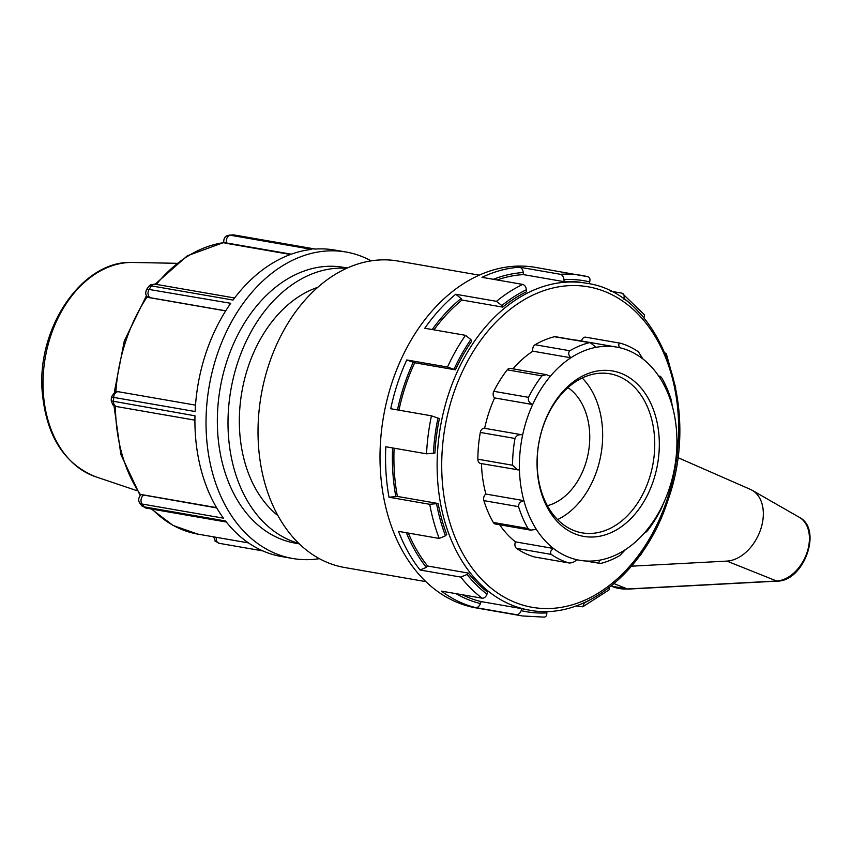 <?xml version="1.0" encoding="UTF-8"?>
<svg xmlns="http://www.w3.org/2000/svg" width="852" height="852" viewBox="0 0 852 852"><rect width="100%" height="100%" fill="white"/><g stroke="black" fill="none" stroke-linecap="round" stroke-linejoin="round"><path stroke-width="1.28" d="M213.724 536.877L215.375 541.425M141.815 505.822L146.086 508.069A5.4 3.877 -80.1 0 1 146.065 508.08A5.4 3.877 -80.1 0 1 144.126 506.844L142.103 506.099M216.738 507.93L141.049 494.586C138.514 497.43 138.035 500.22 139.621 502.957A154.638 111.079 99.9 0 0 141.549 505.524M139.621 502.957L141.996 504.011L223.437 518.165A155.543 111.729 -80.1 0 1 194.98 415.808L111.25 400.887L112.89 404.913M142.454 494.746L216.557 507.622M115.116 391.739L111.367 396.989A154.638 111.079 99.9 0 0 111.239 400.887M111.378 397L195.129 411.527A155.543 111.729 -80.1 0 1 230.711 303.301L146.863 289.084C145.128 292.417 145.426 295.143 147.715 297.242L150.282 297.71A5.4 3.877 -80.1 0 1 149.26 289.158A155.543 111.729 -80.1 0 1 151.592 285.921L233.033 300.064A155.543 111.729 -80.1 0 1 311.811 249.38L230.37 235.227L226.557 235.887M150.953 284.632L148.972 286.134A154.638 111.079 99.9 0 0 146.853 289.084M148.972 286.144L151.592 285.921A5.4 3.877 99.9 0 1 155.128 284.185L150.495 284.834M227.527 235.589C224.704 236.558 223.469 238.975 223.81 242.863L226.547 242.958A5.4 3.877 -80.1 0 1 230.37 235.227A155.543 111.729 -80.1 0 1 233.523 234.939L314.963 249.093A155.543 111.729 -80.1 0 1 334.804 250.062L345.912 251.99A155.543 111.729 -80.1 0 1 371.152 260.84M228.964 235.173L233.523 234.939A5.4 3.877 99.9 0 1 234.183 234.971A5.4 3.877 99.9 0 0 234.183 234.971L232.276 234.886M319.404 558.667A155.543 111.729 -80.1 0 1 292.662 558.486L281.554 556.558A155.543 111.729 -80.1 0 1 225.567 520.998L144.126 506.844A155.543 111.729 -80.1 0 1 141.996 504.011A5.4 3.877 99.9 0 1 143.605 495.225M149.121 297.604L225.663 310.905M225.173 243.129L290.468 254.482M292.662 558.486A155.543 111.729 -80.1 0 1 209.209 386.116A155.543 111.729 -80.1 0 1 345.912 251.99M534.896 557.038A4.846 3.483 -80.1 0 1 534.619 557.006A4.846 3.483 -80.1 0 1 534.342 556.942A113.028 81.185 -80.1 0 1 516.568 548.379L551.255 554.407C549.849 552.49 550.594 550.52 553.491 548.475A108.183 77.713 -80.1 0 1 536.334 529.326L530.828 530.168L495.374 524.012A4.846 3.483 -80.1 0 1 493.34 522.468A113.028 81.185 -80.1 0 1 483.861 500.625L518.548 506.652C518.474 503.543 520.252 501.54 523.895 500.656A108.183 77.713 -80.1 0 1 519.454 470.059L480.56 463.456A4.846 3.483 -80.1 0 1 477.865 459.207A113.028 81.185 -80.1 0 1 480.304 432.433L514.991 438.46C516.418 435.351 518.975 434.169 522.659 434.914A108.183 77.713 -80.1 0 1 532.649 404.53L494.639 397.927A4.846 3.483 -80.1 0 1 493.819 391.313A113.028 81.185 -80.1 0 1 507.249 369.832L541.936 375.86L546.334 374.624L550.275 376.339A108.183 77.713 -80.1 0 1 570.861 357.787L532.862 351.184A4.846 3.483 -80.1 0 1 535.12 344.73A113.028 81.185 -80.1 0 1 554.396 336.742L590.308 342.76L596.176 347.307A108.183 77.713 -80.1 0 1 616.688 347.105A108.183 77.713 -80.1 0 1 619.51 347.669C618.254 344.751 618.637 343.281 620.671 343.271A113.028 81.185 99.9 0 1 638.446 351.833L642.845 358.916A108.183 77.713 -80.1 0 1 660.002 378.054L660.406 376.328L661.663 377.734A113.028 81.185 99.9 0 1 671.142 399.577L672.441 406.723A108.183 77.713 -80.1 0 1 676.871 437.332L676.871 437.172M673.676 472.477L673.666 472.477A108.183 77.713 -80.1 0 0 676.871 437.332L677.138 441.006A113.028 81.185 99.9 0 1 674.699 467.769L673.676 472.477A108.183 77.713 -80.1 0 1 663.687 502.85L661.184 508.889A113.028 81.185 99.9 0 1 647.754 530.37C646.018 532.393 645.454 532.617 646.061 531.052A108.183 77.713 -80.1 0 1 625.464 549.604L619.883 555.483A113.028 81.185 99.9 0 1 600.607 563.46L584.632 560.914M660.002 378.054A108.183 77.713 -80.1 0 1 672.441 406.723M581.522 341.002A4.846 3.483 -80.1 0 1 585.707 337.179L620.671 343.271M619.51 347.669A108.183 77.713 -80.1 0 1 642.845 358.916M554.396 336.742A4.846 3.483 -80.1 0 1 555.472 336.7L590.308 342.76M589.083 342.77A113.028 81.185 99.9 0 0 569.807 350.758L535.12 344.73M596.176 347.307A108.183 77.713 -80.1 0 0 570.861 357.787C568.412 355.082 568.05 352.739 569.807 350.758M507.249 369.832A4.846 3.483 -80.1 0 1 510.348 368.373L546.334 374.624M541.936 375.86A113.028 81.185 99.9 0 0 528.506 397.341L493.819 391.313M550.275 376.339A108.183 77.713 -80.1 0 0 532.649 404.53C529.241 402.975 527.857 400.568 528.506 397.341M480.304 432.433A4.846 3.483 -80.1 0 1 484.554 428.29A4.846 3.483 -80.1 0 1 484.65 428.311L522.276 434.85M484.554 428.29L522.659 434.914A108.183 77.713 -80.1 0 0 519.454 470.059M514.991 438.46A113.028 81.185 99.9 0 0 512.553 465.235L477.865 459.207M517.739 469.91L512.553 465.235M483.861 500.625A4.846 3.483 -80.1 0 1 485.885 494.053L523.895 500.656A108.183 77.713 -80.1 0 0 536.334 529.326M518.548 506.652A113.028 81.185 99.9 0 0 528.027 528.496L493.34 522.468M530.828 530.168L528.027 528.496M516.568 548.379A4.846 3.483 -80.1 0 1 515.481 541.872L553.491 548.475A108.183 77.713 -80.1 0 0 576.825 559.711C574.461 562.011 571.862 563.097 569.019 562.97L534.342 556.942M551.255 554.407A113.028 81.185 99.9 0 0 569.019 562.97L534.619 557.006M600.607 563.46C598.573 563.513 598.423 562.384 600.159 560.073A108.183 77.713 -80.1 0 1 579.648 560.275A108.183 77.713 -80.1 0 1 576.825 559.711M625.464 549.604A108.183 77.713 -80.1 0 1 600.159 560.073M645.305 531.946L645.965 532.063L646.061 531.052A108.183 77.713 -80.1 0 0 663.687 502.85M616.688 347.105L578.678 340.502A108.183 77.713 99.9 0 0 573.694 339.863M532.862 351.184A108.183 77.713 99.9 0 0 513.021 368.841M494.639 397.927A108.183 77.713 99.9 0 0 484.65 428.311M481.455 463.616A108.183 77.713 99.9 0 0 485.885 494.053M499.666 524.757A108.183 77.713 99.9 0 0 515.481 541.872M677.734 457.556L750.474 489.431A38.617 26.327 115.7 0 1 752.199 490.305A38.617 26.327 115.7 0 1 760.314 530.423A38.617 26.327 115.7 0 1 726.916 561.095L631.534 566.175M649.171 478.941A80.738 57.989 -80.1 0 1 582.129 532.851A80.738 57.989 -80.1 0 1 538.815 443.381A80.738 57.989 -80.1 0 1 609.776 373.762A80.738 57.989 -80.1 0 1 649.171 478.941M653.516 480.358A83.965 60.311 99.9 0 0 592.981 371.962A83.965 60.311 99.9 0 0 548.006 508.761A83.965 60.311 99.9 0 0 653.516 480.358M582.214 377.979A80.738 57.989 -80.1 0 1 597.092 469.899A80.738 57.989 -80.1 0 1 557.613 519.582M394.103 448.195A165.916 119.174 99.9 0 0 397.405 496.439L389.013 497.227L429.738 504.299A172.828 124.147 99.9 0 0 439.227 538.443L445.479 535.802L446.725 534.428A165.916 119.174 -80.1 0 1 438.13 503.511L429.738 504.299M408.289 533.064A165.916 119.174 99.9 0 0 427.587 566.005L426.33 567.379L420.079 570.009L460.804 577.092A172.828 124.147 99.9 0 0 482.168 598.2C484.277 598.264 485.896 596.922 487.003 594.163L487.642 592.193A165.916 119.174 -80.1 0 1 468.302 573.077L467.056 574.45L460.804 577.092M462.327 594.749A165.916 119.174 99.9 0 0 481.103 601.587L480.453 603.557C479.346 606.304 477.738 607.657 475.618 607.593L516.344 614.665A172.828 124.147 99.9 0 0 522.521 615.964L544.375 617.125M589.052 283.759L589.669 281.905C590.393 279.083 589.786 277.358 587.859 276.719A172.828 124.147 99.9 0 0 581.682 275.42A172.828 124.147 99.9 0 0 560.36 274.291L519.635 267.209C521.68 267.858 522.894 269.647 523.266 272.555L523.394 274.6A165.916 119.174 99.9 0 0 497.121 279.967M496.471 301.32L501.828 305.548L502.701 307.114A165.916 119.174 -80.1 0 1 526.493 291.799L526.366 289.765C525.993 286.847 524.789 285.069 522.745 284.419A172.828 124.147 99.9 0 0 496.471 301.32L455.745 294.249L461.113 298.477L461.986 300.042A165.916 119.174 99.9 0 0 433.977 329.852M438.13 503.511L397.405 496.439M389.013 497.227A172.828 124.147 99.9 0 1 385.818 446.757L426.532 453.828L434.925 453.04A165.916 119.174 -80.1 0 1 439.387 418.609L431.453 415.819L390.727 408.736A172.828 124.147 99.9 0 1 406.766 359.959L447.492 367.042L455.415 369.843A165.916 119.174 -80.1 0 1 471.731 341.12L470.858 339.554L465.501 335.326L424.775 328.254A172.828 124.147 99.9 0 1 455.745 294.249M468.302 573.077L427.587 566.005M420.079 570.009A172.828 124.147 99.9 0 1 398.502 531.371L439.227 538.443M529.539 610.17C584.515 621.055 645.56 571.692 668.245 499.378C701.611 405.669 659.65 292.768 586.346 283.237A165.916 119.174 99.9 0 0 440.527 426.298A165.916 119.174 99.9 0 0 529.539 610.17L527.015 609.734A165.916 119.174 -80.1 0 1 521.818 608.658L521.179 610.628C520.071 613.387 518.453 614.729 516.344 614.665M521.818 608.658L481.103 601.587M475.618 607.593A172.828 124.147 99.9 0 1 441.442 591.128L482.168 598.2M584.461 602.588L582.768 606.794L575.909 605.996M543.842 617.093C545.844 617.146 546.846 615.751 546.856 612.897L546.76 611.427M640.555 554.652L639.532 556.068M582.768 606.794L609.169 589.818L609.287 587.55M675.721 387.884L666.381 353.921L666.168 355.593M643.92 317.934L644.602 314.931L622.035 293.184C623.962 293.823 624.569 295.548 623.845 298.37L623.621 299.031M665.071 352.952L666.37 353.921M522.521 615.964L476.279 607.934A172.828 124.147 -80.1 0 1 383.549 416.404A172.828 124.147 -80.1 0 1 535.45 267.379L587.859 276.719M610.533 291.182L622.035 293.184M522.745 284.419L482.019 277.337A172.828 124.147 99.9 0 1 519.635 267.209M560.36 274.291C562.405 274.94 563.609 276.719 563.981 279.637L564.109 281.671L523.394 274.6M502.701 307.114L461.986 300.042M564.109 281.671A165.916 119.174 -80.1 0 1 583.822 282.8L586.346 283.237M406.766 359.959L414.7 362.76A165.916 119.174 99.9 0 0 398.949 410.163M455.415 369.843L414.7 362.76M567.922 387.617A63.005 45.262 -80.1 0 1 585.409 464.265A63.005 45.262 -80.1 0 1 547.399 505.694M425.925 581.639L344.655 567.517A155.543 111.729 -80.1 0 1 261.202 395.147A155.543 111.729 -80.1 0 1 397.905 261.021L479.175 275.143M278.008 515.673A124.435 89.385 -80.1 0 1 241.883 391.792A124.435 89.385 -80.1 0 1 317.668 287.358M298.86 543.406A139.984 100.557 -80.1 0 1 230.871 389.875A139.984 100.557 -80.1 0 1 346.657 268.284M299.329 543.853L295.325 543.161A139.984 100.557 -80.1 0 1 220.21 388.022A139.984 100.557 -80.1 0 1 343.25 267.315L347.254 268.007M216.365 537.335A5.4 3.877 99.9 0 0 219.262 543.342A5.4 3.877 99.9 0 0 219.284 543.342L215.023 541.084M112.602 404.647L116.554 406.553A5.4 3.877 -80.1 0 1 113.54 401.665A155.543 111.729 -80.1 0 1 113.689 397.373A5.4 3.877 99.9 0 1 118.534 391.76L114.85 391.813M150.282 297.71L225.727 310.82M226.547 242.958L291.246 254.194M248.507 542.916L197.739 534.097A147.769 106.138 -80.1 0 1 152.199 509.145M140.655 494.969A147.769 106.138 -80.1 0 1 115.446 406.287M115.893 391.611A147.769 106.138 -80.1 0 1 147.204 296.784M156.342 284.387A147.769 106.138 -80.1 0 1 223.778 242.628M132.774 262.469C82.687 259.626 36.508 327.669 42.227 391.984C46.242 435.628 64.017 463.871 95.552 476.726A109.397 78.576 -80.1 0 1 45.262 357.627A109.397 78.576 -80.1 0 1 132.774 262.469L176.428 263.3M726.916 561.095L776.673 581.011A3.227 2.215 86.9 0 0 777.343 581.128C804.022 581.277 822.83 529.113 799.4 517.366A34.73 23.675 115.7 0 1 806.706 553.438A34.73 23.675 115.7 0 1 776.673 581.011L627.413 588.977A3.227 2.215 86.9 0 0 628.094 589.094L611.161 586.069M614.1 583.641L627.413 588.977A69.289 47.233 115.7 0 1 612.694 586.677M395.892 496.844A167.982 120.664 -80.1 0 1 392.612 447.939M426.33 567.379A167.982 120.664 -80.1 0 1 406.34 532.724M480.453 603.557A167.982 120.664 -80.1 0 1 456.086 593.663M493.34 279.307A167.982 120.664 -80.1 0 1 523.266 272.555M432.198 329.543A167.982 120.664 -80.1 0 1 461.113 298.477M454.041 369.172A167.982 120.664 -80.1 0 1 470.858 339.554M501.828 305.548A167.982 120.664 -80.1 0 1 526.366 289.765M563.981 279.637A167.982 120.664 -80.1 0 1 589.669 281.905M623.845 298.37A167.982 120.664 -80.1 0 1 639.383 312.822M589.435 600.213A167.982 120.664 -80.1 0 1 584.472 602.769M546.856 612.897A167.982 120.664 -80.1 0 1 521.179 610.628M487.003 594.163A167.982 120.664 -80.1 0 1 467.056 574.45M433.412 453.456A167.982 120.664 -80.1 0 1 438.003 417.949M445.479 535.802A167.982 120.664 -80.1 0 1 436.607 503.926M465.501 335.326A172.828 124.147 99.9 0 0 447.492 367.042M431.453 415.819A172.828 124.147 99.9 0 0 426.532 453.828M397.479 409.908A167.982 120.664 -80.1 0 1 413.316 362.1M667.393 498.75A162.679 116.862 -80.1 0 1 462.966 553.8A162.679 116.862 -80.1 0 1 550.115 288.721A162.679 116.862 -80.1 0 1 667.393 498.75M262.874 550.914L219.262 543.342M146.065 508.08L226.376 522.031M116.543 406.553L194.927 420.164M195.502 405.137L118.534 391.76M234.598 297.987L155.128 284.185L187.259 255.824L223.767 242.5M315.315 249.061L234.204 234.971M95.552 476.726L136.927 490.667M197.739 534.097L173.073 525.471L151.411 509.006M140.175 495.523L120.867 454.542L113.976 405.658M114.37 391.973L124.296 340.917L146.427 295.729M658.66 376.03L660.406 376.328M579.648 560.275L576.761 559.775M777.343 581.128L628.094 589.094M799.4 517.366L752.199 490.305M640.342 555.589L651.695 537.133"/></g></svg>
